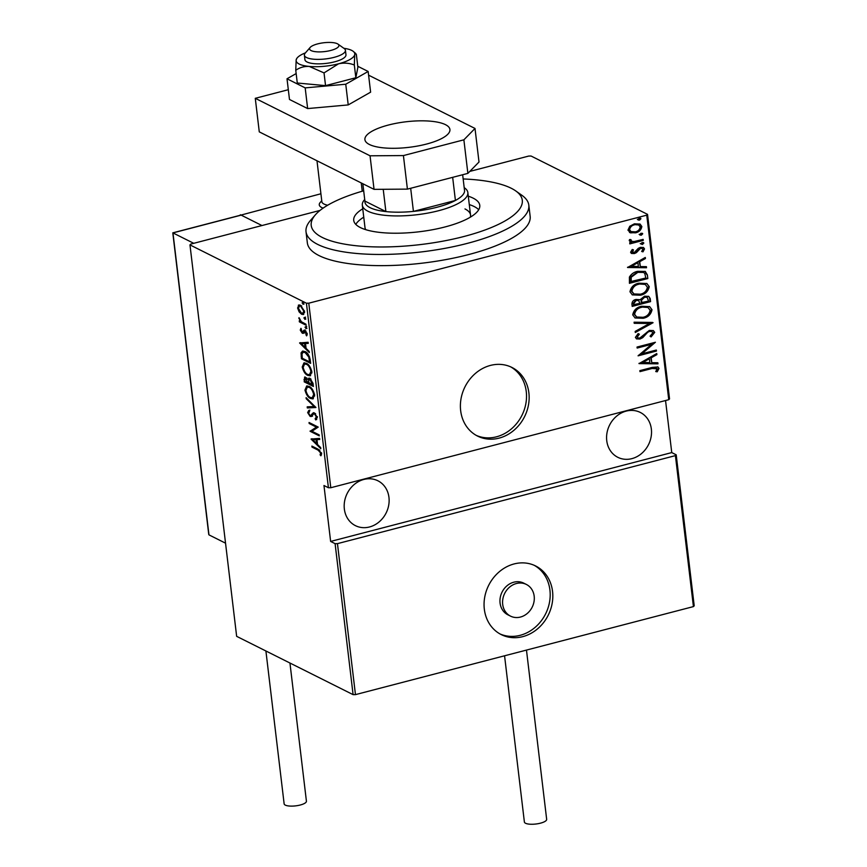 <?xml version="1.0" encoding="UTF-8"?>
<svg xmlns="http://www.w3.org/2000/svg" width="867" height="867" viewBox="0 0 867 867"><rect width="100%" height="100%" fill="white"/><g stroke="black" fill="none" stroke-linecap="round" stroke-linejoin="round"><path stroke-width="1.3" d="M528.881 392.892A38.376 33.304 116.6 0 0 511.953 367.456A38.376 33.304 116.6 0 0 475.723 373.157A38.376 33.304 116.6 0 0 460.659 410.655A38.376 33.304 116.6 0 0 477.576 436.09A38.376 33.304 116.6 0 0 513.806 430.39A38.376 33.304 116.6 0 0 528.881 392.892M476.286 435.397A38.376 33.304 116.6 0 0 511.812 428.536A38.376 33.304 116.6 0 0 526.258 391.57A38.376 33.304 116.6 0 0 510.62 366.828M552.55 591.402A38.376 33.304 116.6 0 0 535.622 565.967A38.376 33.304 116.6 0 0 499.392 571.678A38.376 33.304 116.6 0 0 484.328 609.176A38.376 33.304 116.6 0 0 501.256 634.601A38.376 33.304 116.6 0 0 537.486 628.9A38.376 33.304 116.6 0 0 552.55 591.402M499.956 633.918A38.376 33.304 116.6 0 0 535.481 627.047A38.376 33.304 116.6 0 0 549.927 590.091A38.376 33.304 116.6 0 0 534.3 565.349M526.367 584.445L523.744 583.133A17.708 15.378 116.6 0 0 507.022 585.767A17.708 15.378 116.6 0 0 500.075 603.074A17.708 15.378 116.6 0 0 507.889 614.811L510.511 616.123A17.708 15.378 116.6 0 0 527.223 613.489A17.708 15.378 116.6 0 0 534.18 596.182A17.708 15.378 116.6 0 0 526.367 584.445A17.708 15.378 116.6 0 0 509.644 587.078A17.708 15.378 116.6 0 0 502.697 604.386A17.708 15.378 116.6 0 0 510.511 616.123M344.351 509.027A25.1 21.783 -63.4 0 1 354.213 484.512A25.1 21.783 -63.4 0 1 377.893 480.784A25.1 21.783 -63.4 0 1 388.958 497.409A25.1 21.783 -63.4 0 1 379.107 521.923A25.1 21.783 -63.4 0 1 355.427 525.651A25.1 21.783 -63.4 0 1 344.351 509.027M606.748 440.685A25.1 21.783 -63.4 0 1 616.6 416.16A25.1 21.783 -63.4 0 1 640.29 412.432A25.1 21.783 -63.4 0 1 651.355 429.067A25.1 21.783 -63.4 0 1 641.504 453.582A25.1 21.783 -63.4 0 1 617.813 457.31A25.1 21.783 -63.4 0 1 606.748 440.685M639.51 220.153L637.863 219.546L639.272 218.148L640.919 218.744L639.51 220.153L637.343 219.286M638.264 220.088L637.863 219.546M640.529 218.213L640.919 218.744L638.99 219.893M641.309 235.206L639.662 234.599L641.071 233.201L642.718 233.808L641.309 235.206L639.131 234.339M640.052 235.141L639.662 234.599M642.328 233.277L642.718 233.808L640.778 234.946M642.414 244.494L640.767 243.887L642.176 242.489L643.823 243.085L642.414 244.494L640.236 243.627M643.433 242.554L643.823 243.085L641.894 244.223M627.556 267.502L645.297 257.456L645.427 258.55L639.727 261.682L640.312 266.57L646.392 266.646L646.522 267.74L627.556 267.502M640.41 295.203L632.357 294.888L629.962 291.789C631.003 286.977 633.983 284.105 638.892 283.184L646.912 283.542L649.264 286.674C648.202 291.431 645.254 294.271 640.41 295.203L632.108 294.758M643.162 318.287L635.11 317.972L632.715 314.873C633.755 310.061 636.736 307.189 641.645 306.268L649.665 306.625L652.017 309.757C650.954 314.515 648.007 317.355 643.162 318.287L634.861 317.842M654.715 332.375L651.117 336.916L650.066 336.179L652.829 332.841L651.821 331.508L649.448 331.4L647.692 332.278L642.74 337.653L640.019 339.03L636.562 338.899L635.403 337.371L638.155 333.567L639.391 334.207L637.299 337.003L637.96 337.957L639.824 338.043L649.35 330.392L653.393 330.62L654.715 332.375L654.195 332.115L650.597 336.656M639.012 363.609L656.752 353.552L656.883 354.646L651.193 357.789L651.778 362.677L657.847 362.753L657.977 363.847L639.012 363.609M657.121 368.854L652.19 368.453L639.976 371.64L639.857 370.632L652.255 367.402L657.966 366.969L659.018 368.442L657.229 371.802L655.745 371.553L657.121 368.854L656.211 367.933M656.341 350.04L656.46 351.048L638.09 355.828L651.637 344.286L637.158 348.057L637.039 347.049L655.409 342.259L641.894 353.801L656.341 350.04M653.079 322.697L635.305 332.495L635.175 331.4L649.524 323.489L634.211 323.304L634.08 322.21L652.558 322.437M650.564 301.618L632.195 306.398L631.935 304.209C632.021 301.543 633.398 299.96 636.053 299.44L640.117 299.722L644.539 296.2L648.733 296.395L650.196 298.508L650.564 301.618L632.151 306.008M647.378 274.926L647.812 278.535L629.442 283.314L629.388 277.104C631.393 273.885 634.167 271.956 637.722 271.328L645.276 271.447L647.378 274.926L647.812 278.535M632.943 249.62L631.718 251.582L634.2 252.579L638.307 248.309L640.334 247.366L643.52 247.518L644.517 248.894L643 251.842L641.667 251.473L642.87 249.349L642.219 248.461L640.529 248.341L636.4 252.633L634.384 253.565L631.469 253.457L630.591 252.243L632.227 249.468L633.463 249.88L632.498 252.34M643.26 240.387L629.843 243.887L629.724 242.879L631.696 242.37L629.214 240.668L629.55 239.563L631.046 239.758L631.577 241.264L634.005 241.557L643.141 239.39L643.26 240.387L629.789 243.497M639.824 223.979L641.331 226.265C640.637 229.766 638.513 231.868 634.958 232.584L630.58 232.887L627.957 230.145L629.778 226.254L634.406 223.816L640.095 224.098L641.851 226.525C641.157 230.026 639.033 232.139 635.478 232.844L629.745 232.562M469.795 171.406L528.729 156.06L531.092 156.038L647.53 214.355L669.541 398.896L668.75 399.698L646.749 215.168L308.782 303.19L330.782 487.731L328.42 487.742L306.419 303.212L189.971 244.895L236.648 636.335L353.097 694.64L335.095 543.663L337.458 543.642L675.415 455.619L676.206 454.817L694.207 605.795L693.427 606.597L355.459 694.63L353.097 694.64M668.75 399.698L330.782 487.731M189.971 244.895L190.762 244.093L320.042 210.41M693.427 606.597L675.415 455.619M337.458 543.642L355.459 694.63M298.66 307.72L299.375 304.956L298.324 305.227L300.567 305.227L304.555 311.47L303.287 314.537L301.64 314.266L299.115 311.882L297.609 307.991L298.931 304.935M306.084 325.223L299.375 321.863L299.256 320.855L300.242 321.354L298.985 317.647L301.38 321.722L305.964 324.215L306.084 325.223M300.253 330.099L300.936 328.3L302.128 332.202L303.992 330.219L304.978 330.327L307.221 333.838L306.615 335.865L305.141 331.346L303.266 333.34L302.28 333.221L300.253 330.099L301.152 329.861M302.128 332.202L303.743 331.942L305.043 329.948M304.252 330.154L304.978 330.327M305.986 331.129L304.534 331.324M303.266 333.34L302.28 333.221L303.32 332.95L302.453 332.278M310.202 359.751L310.635 363.36L301.456 358.765L301.066 352.891L302.518 351.092L305.021 351.579C307.384 352.316 309.107 355.047 310.202 359.751M313.388 386.444L304.209 381.848L304.653 377.026L307.904 379.486L308.771 378.164L309.974 378.359L313.02 383.333L313.388 386.444M315.902 407.523L307.319 407.945L307.189 406.851L314.114 406.515L306.224 398.744L306.094 397.65L315.902 407.523M319.164 434.876L319.284 435.873L310.104 431.278L316.412 427.128L309.172 423.497L309.053 422.5L318.232 427.095L311.936 431.257L319.164 434.876M318.091 450.146L311.99 447.09L311.871 446.082L318.07 449.182L321.603 453.506L320.877 455.782L320.096 454.817L320.649 452.964L318.091 450.146L319.143 449.875L313.03 446.808L311.99 447.09M328.42 487.742L323.965 485.509L330.63 541.431L335.095 543.663M311.025 439.06L319.576 438.388L319.706 439.482L316.964 439.612L317.539 444.5L320.671 447.578L320.801 448.673L311.025 439.06L312.077 438.756L313.052 439.742M317.3 417.439L315.718 419.931L315.133 418.718L316.357 416.951L314.537 413.917L313.681 413.873L311.448 416.485L310.126 416.42L307.655 412.584L308.847 410.362L309.519 411.587L308.609 413.18L309.963 415.401L311.058 415.239L313.269 412.757L314.428 412.92L317.3 417.439M315.447 413.678L313.681 413.873M311.448 416.485L310.126 416.42L311.177 416.149L310.299 415.521M309.963 415.401L312.109 414.968L312.835 413.873L311.784 414.144M310.538 398.462C308.175 397.606 306.322 394.81 304.967 390.085L306.701 385.967L309.064 386.4C311.426 387.267 313.28 390.074 314.602 394.821L312.846 398.885L310.538 398.462L311.589 398.191L310.44 397.476L312.239 397.79L313.67 394.398C312.619 390.464 311.123 388.134 309.183 387.408L307.33 387.072L305.899 390.508C306.983 394.409 308.489 396.728 310.419 397.465M307.785 375.378C305.422 374.522 303.569 371.726 302.215 367.001L303.949 362.883L306.311 363.316C308.674 364.183 310.527 366.99 311.849 371.737L310.093 375.801L307.785 375.378L308.836 375.108L307.687 374.392L309.486 374.707L310.917 371.304C309.866 367.37 308.37 365.04 306.43 364.324L304.577 363.988L303.147 367.424C304.23 371.325 305.737 373.644 307.666 374.381M299.57 342.953L308.121 342.281L308.251 343.375L305.498 343.505L306.084 348.393L309.216 351.471L309.346 352.566L299.57 342.953L300.611 342.649M306.485 328.506L305 327.271L305.65 326.653L306.528 328.04L305.888 328.658L306.528 328.04M306.94 328.387L306.051 327L305 327.271L305.65 326.653M305.379 319.219L303.894 317.983L304.545 317.365L305.422 318.753L304.783 319.37L305.422 318.753M305.834 319.099L304.946 317.712L303.894 317.983L304.545 317.365M303.58 304.165L302.095 302.93L302.746 302.312L303.634 303.699L302.984 304.317L303.634 303.699M304.035 304.046L303.147 302.659L302.095 302.93L302.746 302.312M330.63 541.431L671.752 452.585L676.206 454.817M671.752 452.585L665.542 400.532M306.419 303.212L308.782 303.19M646.749 215.168L647.53 214.355M321.462 454.937L320.096 454.817M321.148 454.546L321.657 453.387M321.592 453.408L320.617 453.658M321.451 452.747L320.649 452.964M319.815 450.222L319.143 449.875M319.685 439.255L316.964 439.612M317.495 444.11L316.813 443.438M317.149 439.558L312.781 439.818L316.542 443.514L316.076 439.656L312.781 439.818M317.127 439.385L316.076 439.656M317.398 443.286L316.542 443.514M319.175 435.028L311.155 431.007L310.104 431.278M311.155 431.007L310.072 431.062M311.123 430.791L316.412 427.128M317.463 426.846L310.223 423.226L309.172 423.497M316.704 419.541L316.184 418.447L315.133 418.718M316.184 418.447L317.409 416.68M317.17 416.745L316.357 416.951M315.588 413.646L314.732 413.602L315.588 413.646M312.488 416.203L311.177 416.149M309.898 410.08L308.695 412.302L307.655 412.584M311.015 415.13L312.109 414.968M312.835 413.873L313.811 412.725M315.87 407.295L307.319 407.945M308.37 407.663L308.262 406.796M314.894 406.309L314.114 406.515M306.994 398.549L306.224 398.744M305.856 389.847L304.967 390.085M305.953 388.806L307.254 385.902M313.355 398.679L311.589 398.191M312.239 397.79L314.667 395.905M309.183 387.408L307.33 387.072M314.504 394.171L313.67 394.398M313.28 385.598L305.26 381.578L304.209 381.848M304.816 379.421L303.949 379.648M304.924 378.456L305.26 377.015M309.378 378.153L307.904 379.486M310.874 378.987L309.378 379.247L310.093 379.367L308.685 380.526L308.836 382.585L307.969 382.791L305.303 378.099L306.69 377.839M308.695 380.44L308.305 379.378M306.842 377.99L304.859 379.941L305.032 381.317L307.969 382.791M308.75 381.881L307.893 382.109M308.836 382.585L312.326 384.97L310.093 379.367L311.015 379.128M313.009 383.257L312.153 383.485M313.182 384.742L312.326 384.97M303.103 366.763L302.215 367.001M303.201 365.722L304.501 362.807M310.603 375.595L308.836 375.108M309.486 374.707L311.914 372.821M306.43 364.324L304.577 363.988M311.752 371.087L310.917 371.304M310.527 362.504L302.507 358.483L301.456 358.765M302.052 356.185L301.174 356.413M302.041 353.714L302.117 352.62L301.066 352.891M302.117 352.62L303.06 351.027M305.141 352.587L303.212 352.219L302.009 353.92L302.28 358.234L309.573 361.886L308.782 357.063L305.141 352.587L303.212 352.219M310.429 361.658L309.573 361.886M309.573 356.857L308.782 357.063M308.218 343.159L305.498 343.505M306.04 348.003L305.357 347.342M301.597 343.646L300.621 342.682M305.693 343.462L301.326 343.711L305.076 347.407L304.62 343.549L301.326 343.711M305.672 343.278L304.62 343.549M305.943 347.19L305.076 347.407M301.282 329.612L301.358 328.94M303.168 331.931L303.743 331.942L303.168 331.931M307.189 334.922L305.91 334.857M307.124 333.264L306.398 333.459M305.585 331.053L304.805 331.259M304.306 333.069L303.32 332.95M306.051 327L306.701 326.382M305.986 324.366L300.426 321.581L299.375 321.863M300.827 321.202L300.242 321.354M299.57 318.341L298.866 318.525M304.946 317.712L305.585 317.094M299.798 311.697L299.115 311.882M298.4 307.785L297.609 307.991M303.764 314.32L301.64 314.266M302.691 313.995L301.705 313.345M301.673 305.986L299.462 306.018L298.432 308.414L301.532 313.258L304.599 312.521M301.532 305.867L299.462 306.018M304.458 310.874L303.732 311.069L300.686 306.235M302.778 313.464L303.732 311.069M303.147 302.659L303.797 302.041M656.601 368.594L651.67 368.193L639.933 371.249M657.685 366.849L659.018 368.442M658.486 368.182L656.709 371.542L657.229 371.802M656.709 371.542L655.864 371.401M656.297 353.812L656.883 354.646M656.362 354.386L651.193 357.789M650.662 357.529L651.778 362.677M657.359 362.742L657.977 363.847M657.457 363.576L639.001 363.349M649.372 358.797L642.014 362.298L649.827 362.655L649.372 358.797L642.545 362.558M655.853 350.17L656.46 351.048M655.929 350.788L638.383 355.351M637.115 347.667L651.637 344.286M654.628 342.465L641.363 353.541L641.894 353.801M651.561 331.4L649.448 331.4M648.928 331.14L647.172 332.018L647.692 332.278M647.172 332.018L642.219 337.393L642.74 337.653M642.219 337.393L640.019 339.03M639.499 338.769L636.313 338.759M638.145 333.567L639.391 334.207M638.871 333.947L636.779 336.743L637.299 337.003M636.779 336.743L637.733 337.805M653.122 330.5L654.195 332.115M652.537 322.437L635.24 331.974M634.178 323.044L649.524 323.489M649.405 306.495L652.017 309.757M651.496 309.486C650.434 314.244 647.486 317.094 642.642 318.026M647.747 307.373L641.233 307.005C637.278 307.785 634.893 310.137 634.07 314.071L636.465 316.899M641.753 307.276C637.809 308.045 635.424 310.408 634.601 314.331L636.703 317.029L643.032 317.289C646.966 316.509 649.329 314.179 650.142 310.288L647.985 307.492L641.233 307.005M648.451 296.265L650.196 298.508M649.665 298.248L650.033 301.348M646.912 297.229L644.138 296.937L641.092 299.776L641.201 302.616L648.559 301.098L647.194 297.348L644.658 297.197L641.613 300.036L641.732 302.876M638.372 300.437L635.684 300.177L633.268 303.266L633.43 304.642L639.846 303.374L638.654 300.546L636.215 300.437L633.799 303.526L633.961 304.902M646.652 283.411L649.264 286.674M648.744 286.403C647.682 291.16 644.734 294.011 639.889 294.943M644.994 284.289L638.48 283.921C634.525 284.701 632.141 287.053 631.317 290.987L633.712 293.815M639.001 284.192C635.056 284.961 632.672 287.324 631.848 291.247L633.95 293.946L640.279 294.206C644.214 293.425 646.576 291.095 647.389 287.205L645.232 284.409L638.48 283.921M647.281 278.264L629.399 282.924M645.005 271.317L646.858 274.666M643.303 272.303L637.31 272.065L630.667 276.985L630.677 281.558L645.807 278.014L644.777 273.43L643.574 272.433L637.841 272.336L631.187 277.256L631.209 281.818M644.831 257.705L645.427 258.55M644.907 258.279L639.727 261.682M639.207 261.422L640.312 266.57M645.893 266.646L646.522 267.74M646.002 267.48L627.535 267.253M637.906 262.69L630.558 266.191L638.372 266.548L637.906 262.69L631.078 266.462M631.718 251.582L632.206 252.221M643.227 247.388L644.517 248.894M643.997 248.634L642.469 251.582L643 251.842M642.469 251.582L641.764 251.387M641.927 248.341L640.529 248.341M639.998 248.081L638.751 248.71L639.282 248.97M638.751 248.71L637.527 250.39L638.058 250.661M637.527 250.39L635.879 252.373L636.4 252.633M635.879 252.373L634.384 253.565M633.853 253.305L631.23 253.316M629.973 241.795L631.696 242.37M630.526 239.498L630.883 240.419M630.352 240.159L631.349 241.124M642.664 239.509L642.74 240.126M630.049 232.627L629.485 232.421M638.48 224.878L634.005 224.553C631.284 225.106 629.637 226.742 629.084 229.452L630.764 231.456M634.536 224.813C631.805 225.377 630.168 227.002 629.605 229.722L631.003 231.587L635.37 231.836C638.09 231.283 639.694 229.657 640.204 226.959L638.741 224.997L634.005 224.553M363.674 190.805A106.283 31.938 -6.8 0 0 315.404 214.799A106.283 31.938 -6.8 0 0 322.286 237.45A106.283 31.938 -6.8 0 0 458.838 237.775A106.283 31.938 -6.8 0 0 515.724 190.913A106.283 31.938 -6.8 0 0 511.216 188.247A106.283 31.938 -6.8 0 0 463.151 178.949M515.724 190.913L521.88 195.281A112.19 33.715 173.2 0 1 528.816 205.154A112.19 33.715 173.2 0 1 444.955 248.341A112.19 33.715 173.2 0 1 317.712 244.418A112.19 33.715 173.2 0 1 306.018 231.727A112.19 33.715 173.2 0 1 310.44 220.5L315.404 214.799M470.272 217.205A53.136 15.974 -6.8 0 0 470.521 214.94A53.136 15.974 -6.8 0 0 464.983 208.936M478.714 209.716A63.475 19.074 -6.8 0 0 474.173 206.541A63.475 19.074 -6.8 0 0 469.285 204.59M468.288 196.202A63.475 19.074 173.2 0 1 473.165 198.153A63.475 19.074 173.2 0 1 479.776 205.338A63.475 19.074 173.2 0 1 432.33 229.766A63.475 19.074 173.2 0 1 360.336 227.544A63.475 19.074 173.2 0 1 353.725 220.37A63.475 19.074 173.2 0 1 362.753 208.784M306.018 231.727L307.352 242.912A112.19 33.715 -6.8 0 0 319.045 255.592A112.19 33.715 -6.8 0 0 446.288 259.526A112.19 33.715 -6.8 0 0 530.149 216.338L528.816 205.154M363.75 217.173A63.475 19.074 -6.8 0 0 355.795 224.369M464.192 187.63L464.571 187.901A53.136 15.974 173.2 0 1 467.855 192.582A53.136 15.974 173.2 0 1 428.135 213.033A53.136 15.974 173.2 0 1 367.857 211.169A53.136 15.974 173.2 0 1 362.319 205.165L364.985 227.533A53.136 15.974 -6.8 0 0 365.755 229.668M362.319 205.165A53.136 15.974 173.2 0 1 364.411 199.844L364.714 199.497M383.225 189.288L385.88 211.581L364.899 201.068A50.188 15.086 -6.8 0 0 370.144 207.69A50.188 15.086 -6.8 0 0 385.88 211.581A50.188 15.086 -6.8 0 0 413.429 211.396L455.413 200.461A50.188 15.086 -6.8 0 0 464.604 191.076L462.653 174.733M410.676 188.269L413.429 211.396A50.188 15.086 -6.8 0 0 455.413 200.461L452.661 177.334M364.899 201.068L362.839 183.739M321.744 200.721L320.194 202.499A23.615 7.099 173.2 0 0 319.262 204.861A23.615 7.099 173.2 0 0 323.131 208.123A23.615 7.099 173.2 0 1 321.722 207.527A23.615 7.099 173.2 0 1 319.262 204.861A23.615 7.099 173.2 0 1 321.787 201.101M320.92 193.764L240.452 215.222M240.397 214.745L261.964 225.539L241.178 215.135L172.956 232.909L193.742 243.313M328.485 50.98A14.761 4.433 -6.8 0 0 337.989 44.119A14.761 4.433 -6.8 0 0 320.01 43.35A14.761 4.433 -6.8 0 0 310.169 47.436A14.761 4.433 -6.8 0 0 313.919 51.456A14.761 4.433 -6.8 0 0 328.485 50.98M337.989 44.119L344.156 48.498A20.667 6.21 173.2 0 1 345.434 50.308A20.667 6.21 173.2 0 1 330.836 58.1A20.667 6.21 173.2 0 1 304.393 55.206A20.667 6.21 173.2 0 1 305.206 53.136L310.169 47.436M316.986 160.774L321.863 201.718A20.667 6.21 -6.8 0 0 327.693 205.23M208.839 533.855L208.969 534.874L225.539 543.175M172.977 233.039L208.969 534.874M240.397 215.341L241.178 215.135M526.475 650.087L546.665 819.337A11.217 3.37 173.2 0 1 538.277 823.65A11.217 3.37 173.2 0 1 525.554 823.26A11.217 3.37 173.2 0 1 524.383 821.992L504.561 655.788M289.946 663.017L306.419 801.184A11.217 3.37 173.2 0 1 300.264 805.009A11.217 3.37 173.2 0 1 284.138 803.85L265.909 650.987M369.375 144.475A42.808 12.864 -6.8 0 0 417.927 145.97A42.808 12.864 -6.8 0 0 449.93 129.497A42.808 12.864 -6.8 0 0 445.465 124.653A42.808 12.864 -6.8 0 0 396.913 123.157A42.808 12.864 -6.8 0 0 364.909 139.63A42.808 12.864 -6.8 0 0 369.375 144.475M288.31 89.713L255.277 98.318L370.046 155.8L403.415 155.572L463.878 139.825L475.008 128.457L368.594 75.169M403.415 155.572L407.414 189.125L467.877 173.378L463.878 139.825M407.414 189.125L374.045 189.353L370.046 155.8M255.277 98.318L259.276 131.871L374.045 189.353M475.008 128.457L479.007 162.01L467.877 173.378M305.444 52.865A29.521 8.876 -6.8 0 0 296.893 58.273L296.167 59.866L295.766 70.281C299.679 67.496 304.187 66.217 309.281 66.434L324.03 72.904L338.563 63.8C344.069 62.63 349.325 63.031 354.321 65.003L354.733 54.599A29.521 8.876 -6.8 0 0 353.443 51.532A29.521 8.876 -6.8 0 0 351.688 50.394A29.521 8.876 -6.8 0 0 343.863 48.292M304.393 55.206L304.924 59.682A20.667 6.21 -6.8 0 0 307.081 62.012A20.667 6.21 -6.8 0 0 330.522 62.738A20.667 6.21 -6.8 0 0 345.966 54.784L345.434 50.308M354.321 65.003L355.849 77.748L357.876 67.236L356.359 54.491L355.676 53.461L354.733 54.599A29.521 8.876 -6.8 0 1 338.563 63.8A29.521 8.876 -6.8 0 1 309.281 66.434A29.521 8.876 -6.8 0 1 296.167 59.866A29.521 8.876 -6.8 0 1 296.893 58.273M295.766 70.281L297.283 83.015L325.548 85.638L355.849 77.748M324.03 72.904L325.548 85.638M296.156 73.576L287.01 78.778L305.184 87.881L345.749 84.229L368.15 71.473L357.768 66.271M368.15 71.473L370.621 92.162L348.22 104.918L307.644 108.57L289.48 99.467L287.01 78.778M305.184 87.881L307.644 108.57M345.749 84.229L348.22 104.918M310.267 360.314L309.411 360.531M304.284 331.042L303.244 331.313M313.865 413.808L314.916 413.537M310.624 415.51L311.676 415.239M302.561 332.267L303.613 331.996M304.664 331.27L305.715 330.988M467.855 192.582L470.521 214.94M361.246 182.937L362.233 191.228M240.842 215.124L172.793 232.844L208.763 534.516M353.443 51.532L355.676 53.461"/></g></svg>
